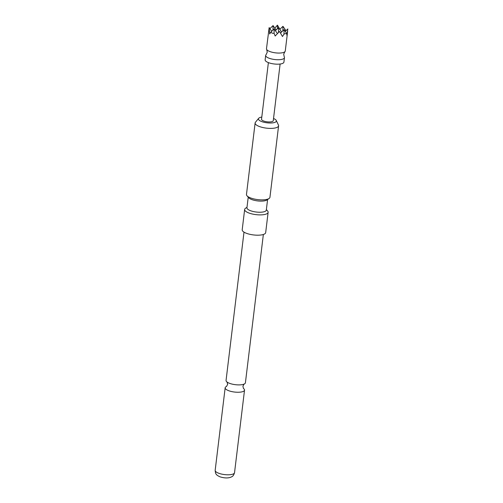 <?xml version="1.0" encoding="UTF-8"?>
<svg xmlns="http://www.w3.org/2000/svg" width="503" height="503" viewBox="0 0 503 503"><rect width="100%" height="100%" fill="white"/><g stroke="black" fill="none" stroke-linecap="round" stroke-linejoin="round"><path stroke-width="0.75" d="M287.666 31.161L285.264 50.998A9.456 3.012 -173.1 0 1 284.874 51.715L283.692 54.198L284.245 56.883A9.456 3.012 -173.1 0 1 284.459 57.675A9.456 3.012 -173.1 0 1 278.976 59.719A9.456 3.012 -173.1 0 1 269.206 58.273A9.456 3.012 -173.1 0 1 265.678 55.405A9.456 3.012 -173.1 0 1 266.074 54.689L267.256 52.205L266.703 49.52A9.456 3.012 -173.1 0 1 266.489 48.728L269.155 27.596L269.677 33.99L270.79 32.161L272.236 33.198L274.085 33.368L275.185 36.009L279.53 31.4L282.472 36.537L283.988 34.085L286.622 33.305L286.873 35.241L287.829 28.954L285.289 31.387M263.358 234.48L245.414 382.77A9.752 3.106 -173.1 0 1 243.968 384.141A9.752 3.106 -173.1 0 1 229.682 383.38A9.752 3.106 -173.1 0 1 227.13 382.104A9.752 3.106 -173.1 0 1 226.054 380.425L243.999 232.141M284.874 51.715A9.456 3.012 -173.1 0 1 270.01 51.595A9.456 3.012 -173.1 0 1 266.703 49.52M279.857 29.3L277.449 25.15L274.808 28.111M284.459 57.675L283.918 62.127A9.456 3.012 -173.1 0 1 278.442 64.17A9.456 3.012 -173.1 0 1 268.665 62.718A9.456 3.012 -173.1 0 1 265.144 59.851L265.678 55.405M261.793 117.08A9.035 2.88 6.9 0 0 258.674 118.318A9.035 2.88 6.9 0 0 261.793 121.607A9.035 2.88 6.9 0 0 271.922 122.946A9.035 2.88 6.9 0 0 276.254 120.45A9.035 2.88 6.9 0 0 273.525 118.501M258.674 118.318L255.442 122.267A11.821 3.766 6.9 0 0 255.122 122.984A11.821 3.766 6.9 0 0 259.523 126.567A11.821 3.766 6.9 0 0 276.034 127.762A11.821 3.766 6.9 0 0 278.593 125.819A11.821 3.766 6.9 0 0 278.448 125.052L276.254 120.45M267.59 199.528L266.307 210.122A9.752 3.106 -173.1 0 1 264.194 211.725A9.752 3.106 -173.1 0 1 250.576 210.732A9.752 3.106 -173.1 0 1 246.942 207.777L248.224 197.189M266.376 209.588L267.596 210.977A11.821 3.766 -173.1 0 1 268.124 212.316A11.821 3.766 -173.1 0 1 265.565 214.259A11.821 3.766 -173.1 0 1 252.292 214.001A11.821 3.766 -173.1 0 1 244.653 209.474A11.821 3.766 -173.1 0 1 245.489 208.305L247.011 207.242M255.122 122.984L246.47 194.46A11.821 3.766 6.9 0 0 247.004 195.793A11.821 3.766 6.9 0 0 256.046 199.37A11.821 3.766 6.9 0 0 267.382 199.238A11.821 3.766 6.9 0 0 269.111 198.471A11.821 3.766 6.9 0 0 269.941 197.295L278.593 125.819M247.004 195.793L248.727 197.754A9.752 3.106 6.9 0 0 251.921 199.609A9.752 3.106 6.9 0 0 265.54 200.596A9.752 3.106 6.9 0 0 266.967 199.961L269.111 198.471M244.653 209.474L242.201 229.777A11.821 3.766 6.9 0 0 249.834 234.304A11.821 3.766 6.9 0 0 263.107 234.561A11.821 3.766 6.9 0 0 265.672 232.619L268.124 212.316M226.608 386.417L226.495 386.467A9.752 3.106 6.9 0 0 225.162 387.782A9.752 3.106 6.9 0 0 228.796 390.743A9.752 3.106 6.9 0 0 238.875 392.239A9.752 3.106 6.9 0 0 244.527 390.127A9.752 3.106 6.9 0 0 243.527 388.511M280.114 64.032L273.267 120.663A5.91 1.88 -173.1 0 1 269.841 121.94A5.91 1.88 -173.1 0 1 263.729 121.034A5.91 1.88 -173.1 0 1 261.529 119.242L268.382 62.611M270.79 32.161L274.173 28.916L274.085 33.368M277.392 33.563L274.173 28.916M271.702 31.28L269.155 27.596M285.723 30.972L285.515 29.991L282.969 26.319L282.881 30.777M279.787 29.369L282.969 26.319M286.622 33.305L284.076 29.633L283.988 34.085M269.885 28.652L273.066 25.596L272.978 30.054M277.449 25.15L277.379 28.759M276.103 29.979L273.066 25.596M275.386 30.67L278.568 27.615L278.473 32.444M280.567 32.997L284.076 29.633M281.605 31.997L278.568 27.615M234.536 472.675C233.348 476.693 231.795 476.586 231.066 477.114C228.142 478.284 224.495 478.202 220.113 476.863C217.994 475.907 216.793 475.14 216.51 474.555C215.818 474.166 215.372 472.757 215.171 470.33A9.752 3.106 6.9 0 0 218.805 473.285A9.752 3.106 6.9 0 0 228.884 474.782A9.752 3.106 6.9 0 0 234.536 472.675L244.527 390.127M227.029 382.022L227.658 384.355L226.495 386.467M244.087 384.085L242.918 386.203L243.446 388.454M215.171 470.33L225.162 387.782"/></g></svg>
